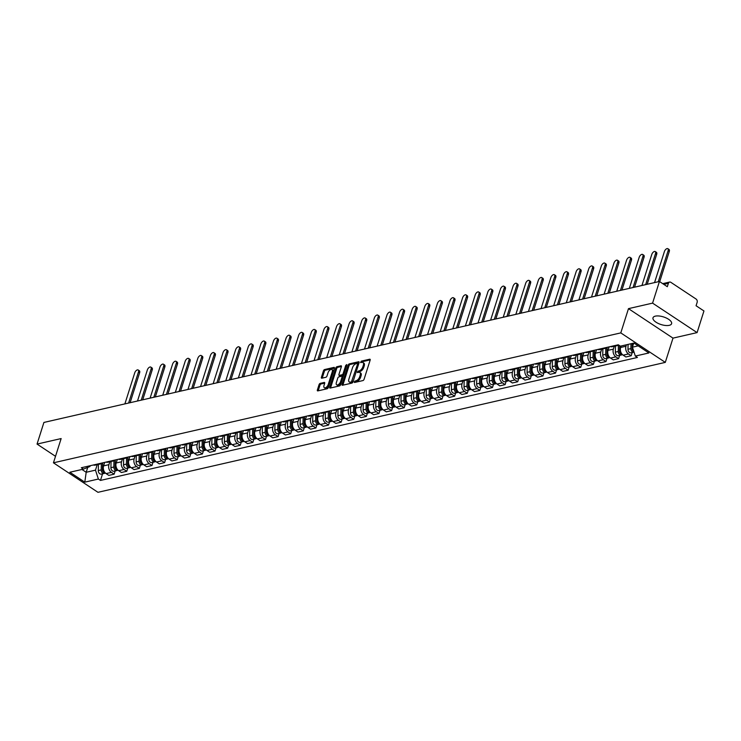 <?xml version="1.0" encoding="UTF-8"?>
<svg xmlns="http://www.w3.org/2000/svg" width="741" height="741" viewBox="0 0 741 741"><rect width="100%" height="100%" fill="white"/><g stroke="black" fill="none" stroke-linecap="round" stroke-linejoin="round"><path stroke-width="1.11" d="M354.179 381.874L354.504 382.495L362.933 380.568A1.232 0.639 -56.5 0 0 364.063 379.318L370.157 360.098A1.232 0.639 -56.5 0 0 370.046 359.255A1.232 0.639 -56.5 0 0 369.703 359.218L361.275 361.145L360.561 362.608L361.886 362.386A3.927 2.047 -56.5 0 1 362.979 362.534A3.927 2.047 -56.5 0 1 363.349 365.22L362.84 366.823A3.927 2.047 -56.5 0 1 359.218 370.824L357.329 371.945L357.412 372.538L358.737 372.315A3.927 2.047 -56.5 0 1 359.83 372.464A3.927 2.047 -56.5 0 1 360.2 375.15L359.691 376.752A3.927 2.047 -56.5 0 1 356.069 380.754L354.179 381.874M669.243 325.336A9.763 4.001 -162.4 0 0 671.596 323.687A9.763 4.001 -162.4 0 0 666.233 317.982A9.763 4.001 -162.4 0 0 655.35 316.138A9.763 4.001 -162.4 0 0 652.997 317.787A9.763 4.001 -162.4 0 0 658.36 323.493A9.763 4.001 -162.4 0 0 669.243 325.336M320.205 383.375A1.232 0.639 -56.5 0 0 319.075 384.616L317.361 390.016A1.232 0.639 -56.5 0 0 317.481 390.85A1.232 0.639 -56.5 0 0 317.824 390.896L327.179 388.756A1.232 0.639 -56.5 0 0 328.319 387.506L334.413 368.286A1.232 0.639 -56.5 0 0 334.293 367.443A1.232 0.639 -56.5 0 0 333.959 367.397L324.595 369.546A1.232 0.639 -56.5 0 0 323.465 370.796L321.399 377.308A1.232 0.639 -56.5 0 0 321.511 378.151A1.232 0.639 -56.5 0 0 321.853 378.197L325.855 377.271A1.232 0.639 -56.5 0 0 326.994 376.03L328.013 372.797A3.288 1.714 -56.5 0 1 331.949 369.574A3.288 1.714 -56.5 0 1 332.255 371.825L328.244 384.477A3.288 1.714 -56.5 0 1 324.308 387.7A3.288 1.714 -56.5 0 1 324.002 385.45L324.669 383.338A1.232 0.639 -56.5 0 0 324.558 382.495A1.232 0.639 -56.5 0 0 324.215 382.449L320.205 383.375L321.094 383.958A1.232 0.639 -56.5 0 0 319.964 385.209L318.26 390.6A1.232 0.639 -56.5 0 0 318.204 390.813M628.479 308.645L672.995 338.128L697.086 332.607L652.571 303.125L628.479 308.645L620.791 332.894L53.445 462.819L61.142 438.57L37.05 444.081L43.914 422.444L659.434 281.478L667.317 286.702L668.391 283.331L663.806 284.377M652.571 303.125L659.434 281.478M342.046 384.357A1.232 0.639 -56.5 0 0 342.157 385.2A1.232 0.639 -56.5 0 0 342.499 385.246L351.864 383.106A1.232 0.639 -56.5 0 0 352.994 381.856L359.089 362.636A1.232 0.639 -56.5 0 0 358.977 361.793A1.232 0.639 -56.5 0 0 358.635 361.747L349.27 363.896A1.232 0.639 -56.5 0 0 348.14 365.146L342.046 384.357L342.935 384.95A1.232 0.639 -56.5 0 0 342.879 385.163M339.526 385.931L330.162 388.071A1.232 0.639 -56.5 0 1 329.819 388.025A1.232 0.639 -56.5 0 1 329.708 387.182L335.803 367.971A1.232 0.639 -56.5 0 1 336.933 366.721L340.943 365.804A1.232 0.639 -56.5 0 1 341.277 365.841A1.232 0.639 -56.5 0 1 341.397 366.684L338.924 374.483A1.232 0.639 -56.5 0 0 339.035 375.326A1.232 0.639 -56.5 0 0 339.378 375.363L342.036 374.761A1.232 0.639 -56.5 0 0 343.166 373.51L345.741 365.396L346.769 364.553L346.853 365.137L340.656 384.681A1.232 0.639 -56.5 0 1 339.526 385.931M697.086 332.607L703.95 310.961L696.068 305.746L697.142 302.374A2.501 1.871 77.1 0 0 696.049 299.021L670.855 282.33A2.501 1.871 77.1 0 0 669.605 282.071A2.501 1.871 77.1 0 0 668.391 283.331M672.995 338.128L665.298 362.386L97.96 492.311L53.445 462.819M37.05 444.081L55.51 456.317M618.679 345.047A5.752 4.307 -102.9 0 1 617.661 345.482A5.752 4.307 -102.9 0 1 615.752 345.362M621.115 345.991L620.652 347.464A5.752 4.307 77.1 0 0 623.162 355.18L628.498 353.957A5.752 4.307 -102.9 0 1 625.988 346.242L626.451 344.778M628.498 353.957L631.212 355.754L632.23 352.531M610.417 346.584A5.752 4.307 77.1 0 0 612.316 346.705L617.661 345.482M623.162 355.18L625.876 356.977L631.212 355.754M606.703 347.427A5.752 4.307 -102.9 0 1 605.045 348.372A5.752 4.307 -102.9 0 1 603.146 348.242M619.624 355.421L618.596 358.644L615.882 356.847A5.752 4.307 -102.9 0 1 613.372 349.131L614.289 346.251M597.811 349.465A5.752 4.307 77.1 0 0 599.71 349.595L605.045 348.372M609.139 346.871L608.037 350.345A5.752 4.307 77.1 0 0 610.547 358.07L613.261 359.867L618.596 358.644M594.097 350.317A5.752 4.307 -102.9 0 1 592.43 351.253A5.752 4.307 -102.9 0 1 590.531 351.132M607.009 358.301L605.99 361.534L603.276 359.728A5.752 4.307 -102.9 0 1 600.766 352.012L601.673 349.141M585.195 352.355A5.752 4.307 77.1 0 0 587.094 352.475L592.43 351.253M596.533 349.761L595.431 353.235A5.752 4.307 77.1 0 0 597.931 360.95L600.655 362.747L605.99 361.534M581.481 353.207A5.752 4.307 -102.9 0 1 579.823 354.142A5.752 4.307 -102.9 0 1 577.924 354.022M594.402 361.191L593.374 364.415L590.66 362.618A5.752 4.307 -102.9 0 1 588.15 354.902L589.067 352.031M572.58 355.245A5.752 4.307 77.1 0 0 574.488 355.365L579.823 354.142M583.917 352.651L582.815 356.125A5.752 4.307 77.1 0 0 585.325 363.84L588.039 365.637L593.374 364.415M568.875 356.097A5.752 4.307 -102.9 0 1 567.208 357.032A5.752 4.307 -102.9 0 1 565.309 356.912M581.787 364.081L580.768 367.304L578.045 365.508A5.752 4.307 -102.9 0 1 575.544 357.792L576.452 354.92M559.974 358.135A5.752 4.307 77.1 0 0 561.873 358.255L567.208 357.032M571.311 355.541L570.209 359.015A5.752 4.307 77.1 0 0 572.71 366.73L575.433 368.527L580.768 367.304M556.259 358.987A5.752 4.307 -102.9 0 1 554.601 359.922A5.752 4.307 -102.9 0 1 552.693 359.802M569.171 366.971L568.152 370.194L565.439 368.397A5.752 4.307 -102.9 0 1 562.928 360.682L563.845 357.801M547.358 361.024A5.752 4.307 77.1 0 0 549.266 361.145L554.601 359.922M558.695 358.422L557.593 361.904A5.752 4.307 77.1 0 0 560.103 369.62L562.817 371.417L568.152 370.194M543.653 361.867A5.752 4.307 -102.9 0 1 541.986 362.812A5.752 4.307 -102.9 0 1 540.087 362.682M556.565 369.861L555.546 373.084L552.823 371.287A5.752 4.307 -102.9 0 1 550.322 363.572L551.23 360.691M534.752 363.905A5.752 4.307 77.1 0 0 536.651 364.035L541.986 362.812M546.089 361.312L544.987 364.785A5.752 4.307 77.1 0 0 547.488 372.51L550.211 374.307L555.546 373.084M531.038 364.757A5.752 4.307 -102.9 0 1 529.38 365.693A5.752 4.307 -102.9 0 1 527.472 365.572M543.95 372.742L542.931 375.974L540.217 374.168A5.752 4.307 -102.9 0 1 537.707 366.452L538.624 363.581M522.136 366.795A5.752 4.307 77.1 0 0 524.044 366.915L529.38 365.693M533.474 364.202L532.371 367.675A5.752 4.307 77.1 0 0 534.882 375.391L537.596 377.188L542.931 375.974M518.422 367.647A5.752 4.307 -102.9 0 1 516.764 368.583A5.752 4.307 -102.9 0 1 514.865 368.462M531.343 375.631L530.315 378.855L527.601 377.058A5.752 4.307 -102.9 0 1 525.1 369.342L526.008 366.471M509.53 369.685A5.752 4.307 77.1 0 0 511.429 369.805L516.764 368.583M520.867 367.091L519.765 370.565A5.752 4.307 77.1 0 0 522.266 378.28L524.98 380.077L530.315 378.855M505.816 370.537A5.752 4.307 -102.9 0 1 504.158 371.473A5.752 4.307 -102.9 0 1 502.25 371.352M518.728 378.521L517.709 381.745L514.995 379.948A5.752 4.307 -102.9 0 1 512.485 372.232L513.402 369.361M496.915 372.575A5.752 4.307 77.1 0 0 498.823 372.695L504.158 371.473M508.252 369.981L507.15 373.455A5.752 4.307 77.1 0 0 509.66 381.17L512.374 382.967L517.709 381.745M493.2 373.427A5.752 4.307 -102.9 0 1 491.542 374.362A5.752 4.307 -102.9 0 1 489.644 374.242M506.122 381.411L505.093 384.635L502.379 382.838A5.752 4.307 -102.9 0 1 499.879 375.122L500.786 372.241M484.308 375.465A5.752 4.307 77.1 0 0 486.207 375.585L491.542 374.362M495.646 372.862L494.534 376.345A5.752 4.307 77.1 0 0 497.044 384.06L499.758 385.857L505.093 384.635M480.594 376.308A5.752 4.307 -102.9 0 1 478.936 377.252A5.752 4.307 -102.9 0 1 477.028 377.132M493.506 384.301L492.487 387.524L489.773 385.728A5.752 4.307 -102.9 0 1 487.263 378.012L488.171 375.131M471.693 378.345A5.752 4.307 77.1 0 0 473.601 378.475L478.936 377.252M483.03 375.752L481.928 379.235A5.752 4.307 77.1 0 0 484.438 386.95L487.152 388.747L492.487 387.524M467.979 379.197A5.752 4.307 -102.9 0 1 466.321 380.133A5.752 4.307 -102.9 0 1 464.422 380.013M480.9 387.182L479.872 390.414L477.158 388.608A5.752 4.307 -102.9 0 1 474.648 380.893L475.565 378.021M459.087 381.235A5.752 4.307 77.1 0 0 460.985 381.356L466.321 380.133M470.415 378.642L469.312 382.115A5.752 4.307 77.1 0 0 471.822 389.831L474.536 391.637L479.872 390.414M455.372 382.087A5.752 4.307 -102.9 0 1 453.714 383.023A5.752 4.307 -102.9 0 1 451.806 382.902M468.284 390.072L467.265 393.295L464.551 391.498A5.752 4.307 -102.9 0 1 462.041 383.782L462.949 380.911M446.471 384.125A5.752 4.307 77.1 0 0 448.379 384.246L453.714 383.023M457.808 381.532L456.706 385.005A5.752 4.307 77.1 0 0 459.216 392.721L461.93 394.518L467.265 393.295M442.757 384.977A5.752 4.307 -102.9 0 1 441.099 385.913A5.752 4.307 -102.9 0 1 439.2 385.792M455.678 392.962L454.65 396.185L451.936 394.388A5.752 4.307 -102.9 0 1 449.426 386.672L450.343 383.801M433.865 387.015A5.752 4.307 77.1 0 0 435.764 387.135L441.099 385.913M445.193 384.422L444.091 387.895A5.752 4.307 77.1 0 0 446.601 395.611L449.315 397.408L454.65 396.185M430.15 387.867A5.752 4.307 -102.9 0 1 428.493 388.803A5.752 4.307 -102.9 0 1 426.584 388.682M443.062 395.851L442.044 399.075L439.33 397.278A5.752 4.307 -102.9 0 1 436.82 389.562L437.727 386.682M421.249 389.905A5.752 4.307 77.1 0 0 423.157 390.025L428.493 388.803M432.587 387.302L431.484 390.785A5.752 4.307 77.1 0 0 433.994 398.501L436.708 400.297L442.044 399.075M417.535 390.748A5.752 4.307 -102.9 0 1 415.877 391.693A5.752 4.307 -102.9 0 1 413.978 391.572M430.456 398.741L429.428 401.965L426.714 400.168A5.752 4.307 -102.9 0 1 424.204 392.452L425.121 389.571M408.643 392.786A5.752 4.307 77.1 0 0 410.542 392.915L415.877 391.693M419.971 390.192L418.869 393.675A5.752 4.307 77.1 0 0 421.379 401.39L424.093 403.187L429.428 401.965M404.929 393.638A5.752 4.307 -102.9 0 1 403.261 394.573A5.752 4.307 -102.9 0 1 401.363 394.453M417.841 401.622L416.822 404.855L414.108 403.048A5.752 4.307 -102.9 0 1 411.598 395.333L412.505 392.461M396.027 395.675A5.752 4.307 77.1 0 0 397.926 395.796L403.261 394.573M407.365 393.082L406.263 396.555A5.752 4.307 77.1 0 0 408.773 404.271L411.487 406.077L416.822 404.855M392.313 396.528A5.752 4.307 -102.9 0 1 390.655 397.463A5.752 4.307 -102.9 0 1 388.756 397.343M405.234 404.512L404.206 407.735L401.492 405.938A5.752 4.307 -102.9 0 1 398.982 398.223L399.899 395.351M383.421 398.565A5.752 4.307 77.1 0 0 385.32 398.686L390.655 397.463M394.749 395.972L393.647 399.445A5.752 4.307 77.1 0 0 396.157 407.161L398.871 408.958L404.206 407.735M379.707 399.418A5.752 4.307 -102.9 0 1 378.04 400.353A5.752 4.307 -102.9 0 1 376.141 400.233M392.619 407.402L391.6 410.625L388.886 408.828A5.752 4.307 -102.9 0 1 386.376 401.113L387.284 398.241M370.806 401.455A5.752 4.307 77.1 0 0 372.704 401.576L378.04 400.353M382.143 398.862L381.041 402.335A5.752 4.307 77.1 0 0 383.542 410.051L386.265 411.848L391.6 410.625M367.091 402.307A5.752 4.307 -102.9 0 1 365.433 403.243A5.752 4.307 -102.9 0 1 363.535 403.123M380.013 410.292L378.984 413.515L376.271 411.718A5.752 4.307 -102.9 0 1 373.76 404.002L374.677 401.122M358.19 404.345A5.752 4.307 77.1 0 0 360.098 404.466L365.433 403.243M369.527 401.742L368.425 405.225A5.752 4.307 77.1 0 0 370.935 412.941L373.649 414.738L378.984 413.515M354.485 405.188A5.752 4.307 -102.9 0 1 352.818 406.133A5.752 4.307 -102.9 0 1 350.919 406.012M367.397 413.182L366.378 416.405L363.655 414.608A5.752 4.307 -102.9 0 1 361.154 406.892L362.062 404.012M345.584 407.226A5.752 4.307 77.1 0 0 347.483 407.355L352.818 406.133M356.921 404.632L355.819 408.115A5.752 4.307 77.1 0 0 358.32 415.831L361.043 417.628L366.378 416.405M341.87 408.078A5.752 4.307 -102.9 0 1 340.212 409.013A5.752 4.307 -102.9 0 1 338.304 408.893M354.782 416.062L353.763 419.295L351.049 417.489A5.752 4.307 -102.9 0 1 348.539 409.773L349.456 406.902M332.968 410.116A5.752 4.307 77.1 0 0 334.876 410.236L340.212 409.013M344.306 407.522L343.203 410.996A5.752 4.307 77.1 0 0 345.714 418.711L348.427 420.517L353.763 419.295M329.263 410.968A5.752 4.307 -102.9 0 1 327.596 411.903A5.752 4.307 -102.9 0 1 325.697 411.783M342.175 418.952L341.156 422.175L338.433 420.379A5.752 4.307 -102.9 0 1 335.932 412.663L336.84 409.792M320.362 413.006A5.752 4.307 77.1 0 0 322.261 413.126L327.596 411.903M331.699 410.412L330.597 413.886A5.752 4.307 77.1 0 0 333.098 421.601L335.812 423.398L341.156 422.175M316.648 413.858A5.752 4.307 -102.9 0 1 314.99 414.793A5.752 4.307 -102.9 0 1 313.082 414.673M329.56 421.842L328.541 425.065L325.827 423.268A5.752 4.307 -102.9 0 1 323.317 415.553L324.234 412.681M307.747 415.896A5.752 4.307 77.1 0 0 309.655 416.016L314.99 414.793M319.084 413.302L317.982 416.775A5.752 4.307 77.1 0 0 320.492 424.491L323.206 426.288L328.541 425.065M304.032 416.748A5.752 4.307 -102.9 0 1 302.374 417.683A5.752 4.307 -102.9 0 1 300.476 417.563M316.953 424.732L315.925 427.955L313.211 426.158A5.752 4.307 -102.9 0 1 310.711 418.443L311.618 415.562M295.14 418.785A5.752 4.307 77.1 0 0 297.039 418.906L302.374 417.683M306.478 416.183L305.375 419.665A5.752 4.307 77.1 0 0 307.876 427.381L310.59 429.178L315.925 427.955M291.426 419.628A5.752 4.307 -102.9 0 1 289.768 420.573A5.752 4.307 -102.9 0 1 287.86 420.453M304.338 427.622L303.319 430.845L300.605 429.048A5.752 4.307 -102.9 0 1 298.095 421.333L299.012 418.452M282.525 421.666A5.752 4.307 77.1 0 0 284.433 421.796L289.768 420.573M293.862 419.073L292.76 422.555A5.752 4.307 77.1 0 0 295.27 430.271L297.984 432.068L303.319 430.845M278.811 422.518A5.752 4.307 -102.9 0 1 277.153 423.454A5.752 4.307 -102.9 0 1 275.254 423.333M291.732 430.512L290.704 433.735L287.99 431.929A5.752 4.307 -102.9 0 1 285.489 424.213L286.397 421.342M269.919 424.556A5.752 4.307 77.1 0 0 271.817 424.676L277.153 423.454M281.256 421.962L280.144 425.436A5.752 4.307 77.1 0 0 282.654 433.152L285.368 434.958L290.704 433.735M266.204 425.408A5.752 4.307 -102.9 0 1 264.546 426.344A5.752 4.307 -102.9 0 1 262.638 426.223M279.116 433.392L278.097 436.616L275.383 434.819A5.752 4.307 -102.9 0 1 272.873 427.103L273.781 424.232M257.303 427.446A5.752 4.307 77.1 0 0 259.211 427.566L264.546 426.344M268.64 424.852L267.538 428.326A5.752 4.307 77.1 0 0 270.048 436.041L272.762 437.838L278.097 436.616M253.589 428.298A5.752 4.307 -102.9 0 1 251.931 429.234A5.752 4.307 -102.9 0 1 250.032 429.113M266.51 436.282L265.482 439.506L262.768 437.709A5.752 4.307 -102.9 0 1 260.258 429.993L261.175 427.122M244.697 430.336A5.752 4.307 77.1 0 0 246.596 430.456L251.931 429.234M256.025 427.742L254.923 431.216A5.752 4.307 77.1 0 0 257.433 438.931L260.147 440.728L265.482 439.506M240.982 431.188A5.752 4.307 -102.9 0 1 239.324 432.123A5.752 4.307 -102.9 0 1 237.416 432.003M253.894 439.172L252.876 442.396L250.162 440.599A5.752 4.307 -102.9 0 1 247.651 432.883L248.559 430.002M232.081 433.226A5.752 4.307 77.1 0 0 233.989 433.346L239.324 432.123M243.419 430.623L242.316 434.106A5.752 4.307 77.1 0 0 244.826 441.821L247.54 443.618L252.876 442.396M228.367 434.069A5.752 4.307 -102.9 0 1 226.709 435.013A5.752 4.307 -102.9 0 1 224.81 434.893M241.288 442.062L240.26 445.285L237.546 443.489A5.752 4.307 -102.9 0 1 235.036 435.773L235.953 432.892M219.475 436.106A5.752 4.307 77.1 0 0 221.374 436.236L226.709 435.013M230.803 433.513L229.701 436.995A5.752 4.307 77.1 0 0 232.211 444.711L234.925 446.508L240.26 445.285M215.761 436.958A5.752 4.307 -102.9 0 1 214.103 437.894A5.752 4.307 -102.9 0 1 212.195 437.774M228.673 444.952L227.654 448.175L224.94 446.369A5.752 4.307 -102.9 0 1 222.43 438.653L223.337 435.782M206.859 438.996A5.752 4.307 77.1 0 0 208.767 439.117L214.103 437.894M218.197 436.403L217.094 439.876A5.752 4.307 77.1 0 0 219.605 447.592L222.319 449.398L227.654 448.175M203.145 439.848A5.752 4.307 -102.9 0 1 201.487 440.784A5.752 4.307 -102.9 0 1 199.588 440.663M216.066 447.833L215.038 451.056L212.324 449.259A5.752 4.307 -102.9 0 1 209.814 441.543L210.731 438.672M194.253 441.886A5.752 4.307 77.1 0 0 196.152 442.007L201.487 440.784M205.581 439.293L204.479 442.766A5.752 4.307 77.1 0 0 206.989 450.482L209.703 452.279L215.038 451.056M190.539 442.738A5.752 4.307 -102.9 0 1 188.872 443.674A5.752 4.307 -102.9 0 1 186.973 443.553M203.451 450.723L202.432 453.946L199.718 452.149A5.752 4.307 -102.9 0 1 197.208 444.433L198.116 441.562M181.638 444.776A5.752 4.307 77.1 0 0 183.536 444.896L188.872 443.674M192.975 442.182L191.873 445.656A5.752 4.307 77.1 0 0 194.383 453.372L197.097 455.169L202.432 453.946M177.923 445.628A5.752 4.307 -102.9 0 1 176.265 446.564A5.752 4.307 -102.9 0 1 174.367 446.443M190.845 453.612L189.816 456.836L187.102 455.039A5.752 4.307 -102.9 0 1 184.592 447.323L185.509 444.443M169.031 447.666A5.752 4.307 77.1 0 0 170.93 447.786L176.265 446.564M180.359 445.063L179.257 448.546A5.752 4.307 77.1 0 0 181.767 456.261L184.481 458.058L189.816 456.836M165.317 448.518A5.752 4.307 -102.9 0 1 163.65 449.454A5.752 4.307 -102.9 0 1 161.751 449.333M178.229 456.502L177.21 459.726L174.487 457.929A5.752 4.307 -102.9 0 1 171.986 450.213L172.894 447.332M156.416 450.547A5.752 4.307 77.1 0 0 158.315 450.676L163.65 449.454M167.753 447.953L166.651 451.436A5.752 4.307 77.1 0 0 169.152 459.151L171.875 460.948L177.21 459.726M152.702 451.399A5.752 4.307 -102.9 0 1 151.044 452.343A5.752 4.307 -102.9 0 1 149.136 452.214M165.623 459.392L164.595 462.616L161.881 460.809A5.752 4.307 -102.9 0 1 159.371 453.094L160.288 450.222M143.8 453.436A5.752 4.307 77.1 0 0 145.708 453.557L151.044 452.343M155.138 450.843L154.035 454.316A5.752 4.307 77.1 0 0 156.546 462.032L159.259 463.838L164.595 462.616M140.095 454.289A5.752 4.307 -102.9 0 1 138.428 455.224A5.752 4.307 -102.9 0 1 136.529 455.104M153.007 462.273L151.988 465.496L149.265 463.699A5.752 4.307 -102.9 0 1 146.764 455.984L147.672 453.112M131.194 456.326A5.752 4.307 77.1 0 0 133.093 456.447L138.428 455.224M142.531 453.733L141.429 457.206A5.752 4.307 77.1 0 0 143.93 464.922L146.653 466.719L151.988 465.496M127.48 457.178A5.752 4.307 -102.9 0 1 125.822 458.114A5.752 4.307 -102.9 0 1 123.914 457.994M140.392 465.163L139.373 468.386L136.659 466.589A5.752 4.307 -102.9 0 1 134.149 458.874L135.066 456.002M118.579 459.216A5.752 4.307 77.1 0 0 120.487 459.337L125.822 458.114M129.916 456.623L128.814 460.096A5.752 4.307 77.1 0 0 131.324 467.812L134.038 469.609L139.373 468.386M114.874 460.068A5.752 4.307 -102.9 0 1 113.206 461.004A5.752 4.307 -102.9 0 1 111.307 460.883M127.785 468.053L126.767 471.276L124.043 469.479A5.752 4.307 -102.9 0 1 121.543 461.763L122.45 458.883M105.972 462.106A5.752 4.307 77.1 0 0 107.871 462.227L113.206 461.004M117.31 459.503L116.207 462.986A5.752 4.307 77.1 0 0 118.708 470.702L121.422 472.499L126.767 471.276M102.258 462.958A5.752 4.307 -102.9 0 1 100.6 463.894A5.752 4.307 -102.9 0 1 98.692 463.773M115.17 470.943L114.151 474.166L111.437 472.369A5.752 4.307 -102.9 0 1 108.927 464.653L109.844 461.773M93.357 464.996A5.752 4.307 77.1 0 0 95.265 465.116L100.6 463.894M104.694 462.393L103.592 465.876A5.752 4.307 77.1 0 0 106.102 473.592L108.816 475.389L114.151 474.166M633.731 343.111L632.434 347.186L638.186 345.862M81.955 469.47L86.188 472.276L95.487 470.146L98.377 479.038L84.798 482.15L69.839 472.239L83.418 469.136L81.334 467.747L618.272 344.778L620.365 346.167L633.944 343.055L648.903 352.966L635.324 356.069L632.434 347.186M98.377 479.038L100.47 480.427L637.417 357.458L635.324 356.069M620.791 332.894L665.298 362.386M87.744 467.395L86.188 472.276L84.798 482.15M90.217 465.709L89.967 466.497L83.418 469.136M95.487 470.146L97.228 464.663M102.564 473.832L100.47 480.427M355.115 382.356L356.958 381.346A3.927 2.047 -56.5 0 0 360.58 377.345L359.691 376.752M359.83 372.464L360.719 373.047A3.927 2.047 -56.5 0 1 361.089 375.743L360.58 377.345M362.979 362.534L363.868 363.118A3.927 2.047 -56.5 0 1 364.239 365.813L363.729 367.416A3.927 2.047 -56.5 0 1 360.107 371.417L358.264 372.427M370.213 359.894L362.164 361.738L361.413 362.497M359.144 362.423L350.16 364.479A1.232 0.639 -56.5 0 0 349.03 365.73L342.935 384.95M351.466 381.81L357.607 364.063L357.523 363.47L356.134 363.711A3.927 2.047 -56.5 0 0 352.512 367.703L348.854 379.235A3.927 2.047 -56.5 0 0 349.224 381.93A3.927 2.047 -56.5 0 0 350.308 382.069L352.355 382.393L352.994 381.847M349.224 381.93L350.113 382.523A3.927 2.047 -56.5 0 0 351.206 382.662L350.308 382.069M352.355 382.393L351.206 382.662M341.444 366.48L337.822 367.304A1.232 0.639 -56.5 0 0 336.692 368.555L330.597 387.775A1.232 0.639 -56.5 0 0 330.542 387.988M339.758 375.613A1.232 0.639 -56.5 0 0 339.924 375.909A1.232 0.639 -56.5 0 0 340.267 375.956L342.926 375.344A1.232 0.639 -56.5 0 0 343.889 374.483M336.358 382.569A3.288 1.714 -56.5 0 0 336.664 384.82A3.288 1.714 -56.5 0 0 340.601 381.596L342.018 377.141A1.232 0.639 -56.5 0 0 341.897 376.298A1.232 0.639 -56.5 0 0 341.564 376.252L338.906 376.863A1.232 0.639 -56.5 0 0 337.766 378.114L336.358 382.569M336.664 384.82L337.553 385.413A3.288 1.714 -56.5 0 0 341.249 382.819M342.972 377.364A1.232 0.639 -56.5 0 0 342.787 376.882L341.897 376.298M324.725 383.134L321.094 383.958M324.308 387.7L325.197 388.293A3.288 1.714 -56.5 0 0 328.893 385.7M333.293 371.806A3.288 1.714 -56.5 0 0 332.839 370.157L331.949 369.574M334.46 368.082L325.484 370.139A1.232 0.639 -56.5 0 0 324.354 371.38L322.289 377.901A1.232 0.639 -56.5 0 0 322.233 378.105M632.24 343.444L632.11 348.854A1.501 1.121 77.1 0 0 632.731 350.298M630.989 343.731L630.878 348.603A3.131 2.343 77.1 0 0 633.953 352.132A3.131 2.343 77.1 0 0 634.037 352.114M628.072 344.398L627.96 349.27A3.131 2.343 77.1 0 0 631.045 352.799L633.953 352.132M658.277 281.747L668.132 250.662A2.881 1.501 -56.5 0 0 667.863 248.689A2.881 1.501 -56.5 0 0 664.418 251.514L654.553 282.599M632.36 343.416L632.249 348.289A3.131 2.343 77.1 0 0 633.851 351.54M667.863 248.689L669.021 249.458A2.881 1.501 123.5 0 1 669.29 251.431L659.703 281.654M619.643 345.686L619.504 351.743A1.501 1.121 77.1 0 0 620.115 353.188M618.402 345.204L618.263 351.493A3.131 2.343 77.1 0 0 621.347 355.022A3.131 2.343 77.1 0 0 622.005 354.726M615.493 345.973L615.354 352.16A3.131 2.343 77.1 0 0 618.439 355.689L621.347 355.022M645.661 284.637L655.526 253.552A2.881 1.501 -56.5 0 0 655.257 251.579A2.881 1.501 -56.5 0 0 651.802 254.404L641.947 285.489M619.763 345.769L619.633 351.178A3.131 2.343 77.1 0 0 622.588 354.735M655.257 251.579L656.415 252.348A2.881 1.501 123.5 0 1 656.683 254.32L647.171 284.285M607.055 347.353L606.888 354.633A1.501 1.121 77.1 0 0 607.5 356.078M605.795 348.094L605.647 354.383A3.131 2.343 77.1 0 0 608.732 357.912A3.131 2.343 77.1 0 0 609.389 357.616M602.878 348.863L602.739 355.05A3.131 2.343 77.1 0 0 605.823 358.579L608.732 357.912M633.055 287.527L642.91 256.442A2.881 1.501 -56.5 0 0 642.642 254.469A2.881 1.501 -56.5 0 0 639.196 257.294L629.331 288.379M607.175 347.325L607.027 354.068A3.131 2.343 77.1 0 0 609.973 357.625M642.642 254.469L643.799 255.237A2.881 1.501 123.5 0 1 644.068 257.21L634.565 287.175M594.449 350.234L594.282 357.514A1.501 1.121 77.1 0 0 594.893 358.968M593.18 350.984L593.041 357.264A3.131 2.343 77.1 0 0 596.125 360.802A3.131 2.343 77.1 0 0 596.783 360.496M590.271 351.753L590.132 357.931A3.131 2.343 77.1 0 0 593.217 361.469L596.125 360.802M620.439 290.407L630.304 259.331A2.881 1.501 -56.5 0 0 630.035 257.359A2.881 1.501 -56.5 0 0 626.58 260.184L616.725 291.259M594.569 350.206L594.412 356.949A3.131 2.343 77.1 0 0 597.357 360.506M630.035 257.359L631.184 258.118A2.881 1.501 123.5 0 1 631.462 260.091L621.949 290.064M581.833 353.124L581.666 360.404A1.501 1.121 77.1 0 0 582.278 361.849M580.573 353.874L580.425 360.154A3.131 2.343 77.1 0 0 583.51 363.683A3.131 2.343 77.1 0 0 584.167 363.386M577.656 354.643L577.517 360.821A3.131 2.343 77.1 0 0 580.601 364.35L583.51 363.683M607.833 293.297L617.688 262.221A2.881 1.501 -56.5 0 0 617.42 260.248A2.881 1.501 -56.5 0 0 613.974 263.064L604.11 294.149M581.954 353.096L581.805 359.839A3.131 2.343 77.1 0 0 584.751 363.396M617.42 260.248L618.578 261.008A2.881 1.501 123.5 0 1 618.846 262.981L609.343 292.954M569.227 356.013L569.06 363.294A1.501 1.121 77.1 0 0 569.672 364.739M567.958 356.764L567.819 363.044A3.131 2.343 77.1 0 0 570.903 366.573A3.131 2.343 77.1 0 0 571.561 366.276M565.05 357.523L564.911 363.711A3.131 2.343 77.1 0 0 567.995 367.24L570.903 366.573M595.218 296.187L605.082 265.102A2.881 1.501 -56.5 0 0 604.804 263.129A2.881 1.501 -56.5 0 0 601.359 265.954L591.503 297.039M569.347 355.986L569.19 362.729A3.131 2.343 77.1 0 0 572.135 366.286M604.804 263.129L605.962 263.898A2.881 1.501 123.5 0 1 606.24 265.871L596.727 295.844M556.611 358.903L556.445 366.184A1.501 1.121 77.1 0 0 557.056 367.629M555.352 359.644L555.204 365.934A3.131 2.343 77.1 0 0 558.288 369.463A3.131 2.343 77.1 0 0 558.946 369.166M552.434 360.413L552.295 366.6A3.131 2.343 77.1 0 0 555.38 370.13L558.288 369.463M582.611 299.077L592.467 267.992A2.881 1.501 -56.5 0 0 592.198 266.019A2.881 1.501 -56.5 0 0 588.752 268.844L578.888 299.929M556.732 358.876L556.584 365.619A3.131 2.343 77.1 0 0 559.529 369.175M592.198 266.019L593.356 266.788A2.881 1.501 123.5 0 1 593.624 268.761L584.121 298.725M544.005 361.793L543.838 369.074A1.501 1.121 77.1 0 0 544.45 370.519M542.736 362.534L542.597 368.823A3.131 2.343 77.1 0 0 545.682 372.353A3.131 2.343 77.1 0 0 546.33 372.056M539.828 363.303L539.689 369.49A3.131 2.343 77.1 0 0 542.773 373.019L545.682 372.353M569.996 301.967L579.86 270.882A2.881 1.501 -56.5 0 0 579.582 268.909A2.881 1.501 -56.5 0 0 576.137 271.734L566.281 302.819M544.126 361.765L543.968 368.509A3.131 2.343 77.1 0 0 546.914 372.065M579.582 268.909L580.74 269.678A2.881 1.501 123.5 0 1 581.018 271.651L571.506 301.615M531.39 364.674L531.223 371.963A1.501 1.121 77.1 0 0 531.834 373.408M530.13 365.424L529.982 371.704A3.131 2.343 77.1 0 0 533.066 375.242A3.131 2.343 77.1 0 0 533.724 374.937M527.212 366.193L527.073 372.371A3.131 2.343 77.1 0 0 530.158 375.909L533.066 375.242M557.389 304.847L567.245 273.772A2.881 1.501 -56.5 0 0 566.976 271.799A2.881 1.501 -56.5 0 0 563.53 274.624L553.666 305.7M531.51 364.646L531.362 371.398A3.131 2.343 77.1 0 0 534.307 374.946M566.976 271.799L568.134 272.558A2.881 1.501 123.5 0 1 568.403 274.541L558.899 304.505M518.783 367.564L518.617 374.844A1.501 1.121 77.1 0 0 519.228 376.289M517.514 368.314L517.375 374.594A3.131 2.343 77.1 0 0 520.46 378.123A3.131 2.343 77.1 0 0 521.108 377.827M514.606 369.083L514.467 375.261A3.131 2.343 77.1 0 0 517.551 378.79L520.46 378.123M544.774 307.737L554.639 276.662A2.881 1.501 -56.5 0 0 554.361 274.689A2.881 1.501 -56.5 0 0 550.915 277.505L541.06 308.589M518.904 367.536L518.746 374.279A3.131 2.343 77.1 0 0 521.692 377.836M554.361 274.689L555.518 275.448A2.881 1.501 123.5 0 1 555.787 277.421L546.284 307.395M506.168 370.454L506.001 377.734A1.501 1.121 77.1 0 0 506.612 379.179M504.908 371.204L504.76 377.484A3.131 2.343 77.1 0 0 507.844 381.013A3.131 2.343 77.1 0 0 508.502 380.717M501.99 371.963L501.852 378.151A3.131 2.343 77.1 0 0 504.936 381.68L507.844 381.013M532.168 310.627L542.023 279.542A2.881 1.501 -56.5 0 0 541.754 277.569A2.881 1.501 -56.5 0 0 538.309 280.394L528.444 311.479M506.288 370.426L506.14 377.169A3.131 2.343 77.1 0 0 509.086 380.726M541.754 277.569L542.912 278.338A2.881 1.501 123.5 0 1 543.181 280.311L533.677 310.284M493.562 373.344L493.395 380.624A1.501 1.121 77.1 0 0 494.006 382.069M492.293 374.085L492.154 380.374A3.131 2.343 77.1 0 0 495.238 383.903A3.131 2.343 77.1 0 0 495.886 383.606M489.384 374.853L489.245 381.041A3.131 2.343 77.1 0 0 492.32 384.57L495.238 383.903M519.552 313.517L529.407 282.432A2.881 1.501 -56.5 0 0 529.139 280.459A2.881 1.501 -56.5 0 0 525.693 283.284L515.838 314.369M493.682 373.316L493.525 380.059A3.131 2.343 77.1 0 0 496.47 383.616M529.139 280.459L530.297 281.228A2.881 1.501 123.5 0 1 530.565 283.201L521.062 313.165M480.946 376.233L480.779 383.514A1.501 1.121 77.1 0 0 481.391 384.959M479.686 376.974L479.538 383.264A3.131 2.343 77.1 0 0 482.623 386.793A3.131 2.343 77.1 0 0 483.28 386.496M476.769 377.743L476.63 383.931A3.131 2.343 77.1 0 0 479.714 387.46L482.623 386.793M506.937 316.407L516.801 285.322A2.881 1.501 -56.5 0 0 516.533 283.349A2.881 1.501 -56.5 0 0 513.078 286.174L503.222 317.259M481.066 376.206L480.918 382.949A3.131 2.343 77.1 0 0 483.864 386.506M516.533 283.349L517.69 284.118A2.881 1.501 123.5 0 1 517.959 286.091L508.456 316.055M468.34 379.114L468.173 386.404A1.501 1.121 77.1 0 0 468.784 387.849M467.071 379.864L466.932 386.144A3.131 2.343 77.1 0 0 470.016 389.683A3.131 2.343 77.1 0 0 470.665 389.377M464.162 380.633L464.014 386.811A3.131 2.343 77.1 0 0 467.099 390.35L470.016 389.683M494.33 319.288L504.186 288.212A2.881 1.501 -56.5 0 0 503.917 286.239A2.881 1.501 -56.5 0 0 500.471 289.064L490.607 320.14M468.46 379.086L468.303 385.839A3.131 2.343 77.1 0 0 471.248 389.386M503.917 286.239L505.075 287.008A2.881 1.501 123.5 0 1 505.343 288.981L495.84 318.945M455.724 382.004L455.558 389.284A1.501 1.121 77.1 0 0 456.169 390.729M454.465 382.754L454.316 389.034A3.131 2.343 77.1 0 0 457.401 392.563A3.131 2.343 77.1 0 0 458.058 392.267M451.547 383.523L451.408 389.701A3.131 2.343 77.1 0 0 454.492 393.23L457.401 392.563M481.715 322.178L491.579 291.102A2.881 1.501 -56.5 0 0 491.311 289.129A2.881 1.501 -56.5 0 0 487.856 291.954L478.001 323.03M455.845 381.976L455.687 388.719A3.131 2.343 77.1 0 0 458.642 392.276M491.311 289.129L492.469 289.888A2.881 1.501 123.5 0 1 492.737 291.861L483.225 321.835M443.109 384.894L442.951 392.174A1.501 1.121 77.1 0 0 443.563 393.619M441.849 385.644L441.71 391.924A3.131 2.343 77.1 0 0 444.795 395.453A3.131 2.343 77.1 0 0 445.443 395.157M438.941 386.413L438.792 392.591A3.131 2.343 77.1 0 0 441.877 396.12L444.795 395.453M469.109 325.067L478.964 293.982A2.881 1.501 -56.5 0 0 478.695 292.01A2.881 1.501 -56.5 0 0 475.25 294.835L465.385 325.92M443.238 384.866L443.081 391.609A3.131 2.343 77.1 0 0 446.026 395.166M478.695 292.01L479.853 292.778A2.881 1.501 123.5 0 1 480.122 294.751L470.618 324.725M430.502 387.784L430.336 395.064A1.501 1.121 77.1 0 0 430.947 396.509M429.243 388.525L429.095 394.814A3.131 2.343 77.1 0 0 432.179 398.343A3.131 2.343 77.1 0 0 432.837 398.047M426.325 389.294L426.186 395.481A3.131 2.343 77.1 0 0 429.271 399.01L432.179 398.343M456.493 327.957L466.358 296.872A2.881 1.501 -56.5 0 0 466.089 294.899A2.881 1.501 -56.5 0 0 462.634 297.725L452.779 328.809M430.623 387.756L430.465 394.499A3.131 2.343 77.1 0 0 433.42 398.056M466.089 294.899L467.247 295.668A2.881 1.501 123.5 0 1 467.515 297.641L458.003 327.605M417.887 390.674L417.72 397.954A1.501 1.121 77.1 0 0 418.332 399.399M416.627 391.415L416.488 397.704A3.131 2.343 77.1 0 0 419.563 401.233A3.131 2.343 77.1 0 0 420.221 400.937M413.719 392.184L413.571 398.371A3.131 2.343 77.1 0 0 416.655 401.9L419.563 401.233M443.887 330.847L453.742 299.762A2.881 1.501 -56.5 0 0 453.473 297.789A2.881 1.501 -56.5 0 0 450.028 300.614L440.163 331.699M418.007 390.646L417.859 397.389A3.131 2.343 77.1 0 0 420.805 400.946M453.473 297.789L454.631 298.558A2.881 1.501 123.5 0 1 454.9 300.531L445.397 330.495M405.281 393.564L405.114 400.844A1.501 1.121 77.1 0 0 405.725 402.289M404.012 394.305L403.873 400.594A3.131 2.343 77.1 0 0 406.957 404.123A3.131 2.343 77.1 0 0 407.615 403.817M401.103 395.073L400.964 401.252A3.131 2.343 77.1 0 0 404.049 404.79L406.957 404.123M431.271 333.728L441.136 302.652A2.881 1.501 -56.5 0 0 440.867 300.679A2.881 1.501 -56.5 0 0 437.412 303.504L427.557 334.58M405.401 393.536L405.244 400.279A3.131 2.343 77.1 0 0 408.189 403.826M440.867 300.679L442.025 301.448A2.881 1.501 123.5 0 1 442.294 303.421L432.781 333.385M392.665 396.444L392.498 403.725A1.501 1.121 77.1 0 0 393.11 405.179M391.405 397.195L391.257 403.475A3.131 2.343 77.1 0 0 394.342 407.004A3.131 2.343 77.1 0 0 394.999 406.707M388.488 397.963L388.349 404.141A3.131 2.343 77.1 0 0 391.433 407.67L394.342 407.004M418.665 336.618L428.52 305.542A2.881 1.501 -56.5 0 0 428.252 303.569A2.881 1.501 -56.5 0 0 424.806 306.394L414.941 337.47M392.786 396.416L392.637 403.16A3.131 2.343 77.1 0 0 395.583 406.716M428.252 303.569L429.41 304.329A2.881 1.501 123.5 0 1 429.678 306.302L420.175 336.275M380.059 399.334L379.892 406.614A1.501 1.121 77.1 0 0 380.504 408.059M378.79 400.084L378.651 406.364A3.131 2.343 77.1 0 0 381.735 409.893A3.131 2.343 77.1 0 0 382.393 409.597M375.882 400.853L375.743 407.031A3.131 2.343 77.1 0 0 378.827 410.56L381.735 409.893M406.049 339.508L415.914 308.423A2.881 1.501 -56.5 0 0 415.645 306.45A2.881 1.501 -56.5 0 0 412.191 309.275L402.335 340.36M380.179 399.306L380.022 406.049A3.131 2.343 77.1 0 0 382.967 409.606M415.645 306.45L416.794 307.219A2.881 1.501 123.5 0 1 417.072 309.192L407.559 339.165M367.443 402.224L367.277 409.504A1.501 1.121 77.1 0 0 367.888 410.949M366.184 402.965L366.035 409.254A3.131 2.343 77.1 0 0 369.12 412.783A3.131 2.343 77.1 0 0 369.778 412.487M363.266 403.734L363.127 409.921A3.131 2.343 77.1 0 0 366.211 413.45L369.12 412.783M393.443 342.398L403.299 311.313A2.881 1.501 -56.5 0 0 403.03 309.34A2.881 1.501 -56.5 0 0 399.584 312.165L389.72 343.25M367.564 402.196L367.416 408.939A3.131 2.343 77.1 0 0 370.361 412.496M403.03 309.34L404.188 310.108A2.881 1.501 123.5 0 1 404.456 312.081L394.953 342.046M354.837 405.114L354.67 412.394A1.501 1.121 77.1 0 0 355.282 413.839M353.568 405.855L353.429 412.144A3.131 2.343 77.1 0 0 356.514 415.673A3.131 2.343 77.1 0 0 357.171 415.377M350.66 406.624L350.521 412.811A3.131 2.343 77.1 0 0 353.605 416.34L356.514 415.673M380.828 345.287L390.692 314.203A2.881 1.501 -56.5 0 0 390.414 312.23A2.881 1.501 -56.5 0 0 386.969 315.055L377.113 346.14M354.958 405.086L354.8 411.829A3.131 2.343 77.1 0 0 357.746 415.386M390.414 312.23L391.572 312.998A2.881 1.501 123.5 0 1 391.85 314.971L382.337 344.935M342.222 408.004L342.055 415.284A1.501 1.121 77.1 0 0 342.666 416.729M340.962 408.745L340.814 415.034A3.131 2.343 77.1 0 0 343.898 418.563A3.131 2.343 77.1 0 0 344.556 418.257M338.044 409.514L337.905 415.692A3.131 2.343 77.1 0 0 340.99 419.23L343.898 418.563M368.221 348.168L378.077 317.092A2.881 1.501 -56.5 0 0 377.808 315.12A2.881 1.501 -56.5 0 0 374.362 317.945L364.498 349.02M342.342 407.976L342.194 414.719A3.131 2.343 77.1 0 0 345.139 418.267M377.808 315.12L378.966 315.888A2.881 1.501 123.5 0 1 379.235 317.861L369.731 347.825M329.615 410.885L329.449 418.165A1.501 1.121 77.1 0 0 330.06 419.619M328.346 411.635L328.207 417.915A3.131 2.343 77.1 0 0 331.292 421.444A3.131 2.343 77.1 0 0 331.94 421.147M325.438 412.404L325.299 418.582A3.131 2.343 77.1 0 0 328.383 422.111L331.292 421.444M355.606 351.058L365.47 319.982A2.881 1.501 -56.5 0 0 365.193 318.009A2.881 1.501 -56.5 0 0 361.747 320.834L351.892 351.91M329.736 410.857L329.578 417.6A3.131 2.343 77.1 0 0 332.524 421.157M365.193 318.009L366.35 318.769A2.881 1.501 123.5 0 1 366.628 320.742L357.116 350.715M317 413.774L316.833 421.055A1.501 1.121 77.1 0 0 317.444 422.5M315.74 414.525L315.592 420.805A3.131 2.343 77.1 0 0 318.676 424.334A3.131 2.343 77.1 0 0 319.334 424.037M312.822 415.293L312.683 421.472A3.131 2.343 77.1 0 0 315.768 425.001L318.676 424.334M343 353.948L352.855 322.863A2.881 1.501 -56.5 0 0 352.586 320.89A2.881 1.501 -56.5 0 0 349.141 323.715L339.276 354.8M317.12 413.747L316.972 420.49A3.131 2.343 77.1 0 0 319.917 424.047M352.586 320.89L353.744 321.659A2.881 1.501 123.5 0 1 354.013 323.632L344.509 353.605M304.394 416.664L304.227 423.945A1.501 1.121 77.1 0 0 304.838 425.39M303.125 417.405L302.986 423.695A3.131 2.343 77.1 0 0 306.07 427.224A3.131 2.343 77.1 0 0 306.718 426.927M300.216 418.174L300.077 424.361A3.131 2.343 77.1 0 0 303.162 427.89L306.07 427.224M330.384 356.838L340.249 325.753A2.881 1.501 -56.5 0 0 339.971 323.78A2.881 1.501 -56.5 0 0 336.525 326.605L326.67 357.69M304.514 416.637L304.356 423.38A3.131 2.343 77.1 0 0 307.302 426.936M339.971 323.78L341.129 324.549A2.881 1.501 123.5 0 1 341.397 326.522L331.894 356.495M291.778 419.554L291.611 426.835A1.501 1.121 77.1 0 0 292.223 428.279M290.518 420.295L290.37 426.584A3.131 2.343 77.1 0 0 293.455 430.113A3.131 2.343 77.1 0 0 294.112 429.817M287.601 421.064L287.462 427.251A3.131 2.343 77.1 0 0 290.546 430.78L293.455 430.113M317.778 359.728L327.633 328.643A2.881 1.501 -56.5 0 0 327.365 326.67A2.881 1.501 -56.5 0 0 323.919 329.495L314.054 360.58M291.898 419.526L291.75 426.27A3.131 2.343 77.1 0 0 294.696 429.826M327.365 326.67L328.522 327.439A2.881 1.501 123.5 0 1 328.791 329.412L319.288 359.376M279.172 422.444L279.005 429.724A1.501 1.121 77.1 0 0 279.616 431.169M277.903 423.185L277.764 429.474A3.131 2.343 77.1 0 0 280.848 433.003A3.131 2.343 77.1 0 0 281.497 432.698M274.994 423.954L274.846 430.132A3.131 2.343 77.1 0 0 277.931 433.67L280.848 433.003M305.162 362.608L315.018 331.533A2.881 1.501 -56.5 0 0 314.749 329.56A2.881 1.501 -56.5 0 0 311.303 332.385L301.448 363.46M279.292 422.416L279.135 429.159A3.131 2.343 77.1 0 0 282.08 432.707M314.749 329.56L315.907 330.329A2.881 1.501 123.5 0 1 316.175 332.301L306.672 362.266M266.556 425.325L266.389 432.605A1.501 1.121 77.1 0 0 267.001 434.059M265.297 426.075L265.148 432.355A3.131 2.343 77.1 0 0 268.233 435.884A3.131 2.343 77.1 0 0 268.89 435.588M262.379 426.844L262.24 433.022A3.131 2.343 77.1 0 0 265.324 436.551L268.233 435.884M292.547 365.498L302.411 334.423A2.881 1.501 -56.5 0 0 302.143 332.45A2.881 1.501 -56.5 0 0 298.688 335.275L288.833 366.35M266.677 425.297L266.528 432.04A3.131 2.343 77.1 0 0 269.474 435.597M302.143 332.45L303.301 333.209A2.881 1.501 123.5 0 1 303.569 335.182L294.066 365.156M253.941 428.215L253.783 435.495A1.501 1.121 77.1 0 0 254.395 436.94M252.681 428.965L252.542 435.245A3.131 2.343 77.1 0 0 255.626 438.774A3.131 2.343 77.1 0 0 256.275 438.477M249.773 429.734L249.624 435.912A3.131 2.343 77.1 0 0 252.709 439.441L255.626 438.774M279.941 368.388L289.796 337.303A2.881 1.501 -56.5 0 0 289.527 335.33A2.881 1.501 -56.5 0 0 286.082 338.155L276.217 369.24M254.07 428.187L253.913 434.93A3.131 2.343 77.1 0 0 256.858 438.487M289.527 335.33L290.685 336.099A2.881 1.501 123.5 0 1 290.954 338.072L281.45 368.045M241.334 431.105L241.168 438.385A1.501 1.121 77.1 0 0 241.779 439.83M240.075 431.846L239.927 438.135A3.131 2.343 77.1 0 0 243.011 441.664A3.131 2.343 77.1 0 0 243.669 441.367M237.157 432.614L237.018 438.802A3.131 2.343 77.1 0 0 240.103 442.331L243.011 441.664M267.325 371.278L277.19 340.193A2.881 1.501 -56.5 0 0 276.921 338.22A2.881 1.501 -56.5 0 0 273.466 341.045L263.611 372.13M241.455 431.077L241.297 437.82A3.131 2.343 77.1 0 0 244.252 441.377M276.921 338.22L278.079 338.989A2.881 1.501 123.5 0 1 278.347 340.962L268.835 370.935M228.719 433.994L228.561 441.275A1.501 1.121 77.1 0 0 229.173 442.72M227.459 434.735L227.32 441.025A3.131 2.343 77.1 0 0 230.405 444.554A3.131 2.343 77.1 0 0 231.053 444.257M224.551 435.504L224.403 441.692A3.131 2.343 77.1 0 0 227.487 445.221L230.405 444.554M254.719 374.168L264.574 343.083A2.881 1.501 -56.5 0 0 264.305 341.11A2.881 1.501 -56.5 0 0 260.86 343.935L250.995 375.02M228.849 433.967L228.691 440.71A3.131 2.343 77.1 0 0 231.637 444.267M264.305 341.11L265.463 341.879A2.881 1.501 123.5 0 1 265.732 343.852L256.229 373.816M216.113 436.884L215.946 444.165A1.501 1.121 77.1 0 0 216.557 445.61M214.853 437.625L214.705 443.915A3.131 2.343 77.1 0 0 217.789 447.444A3.131 2.343 77.1 0 0 218.447 447.138M211.935 438.394L211.796 444.581A3.131 2.343 77.1 0 0 214.881 448.11L217.789 447.444M242.103 377.049L251.968 345.973A2.881 1.501 -56.5 0 0 251.699 344A2.881 1.501 -56.5 0 0 248.244 346.825L238.389 377.901M216.233 436.857L216.076 443.6A3.131 2.343 77.1 0 0 219.03 447.147M251.699 344L252.857 344.769A2.881 1.501 123.5 0 1 253.126 346.742L243.613 376.706M203.497 439.765L203.33 447.045A1.501 1.121 77.1 0 0 203.942 448.5M202.237 440.515L202.098 446.795A3.131 2.343 77.1 0 0 205.174 450.324A3.131 2.343 77.1 0 0 205.831 450.028M199.329 441.284L199.181 447.462A3.131 2.343 77.1 0 0 202.265 450.991L205.174 450.324M229.497 379.938L239.352 348.863A2.881 1.501 -56.5 0 0 239.084 346.89A2.881 1.501 -56.5 0 0 235.638 349.715L225.773 380.791M203.618 439.737L203.469 446.48A3.131 2.343 77.1 0 0 206.415 450.037M239.084 346.89L240.241 347.649A2.881 1.501 123.5 0 1 240.51 349.622L231.007 379.596M190.891 442.655L190.724 449.935A1.501 1.121 77.1 0 0 191.335 451.38M189.622 443.405L189.483 449.685A3.131 2.343 77.1 0 0 192.567 453.214A3.131 2.343 77.1 0 0 193.225 452.918M186.713 444.174L186.575 450.352A3.131 2.343 77.1 0 0 189.659 453.881L192.567 453.214M216.881 382.828L226.746 351.743A2.881 1.501 -56.5 0 0 226.477 349.771A2.881 1.501 -56.5 0 0 223.022 352.596L213.167 383.681M191.011 442.627L190.854 449.37A3.131 2.343 77.1 0 0 193.799 452.927M226.477 349.771L227.635 350.539A2.881 1.501 123.5 0 1 227.904 352.512L218.391 382.486M178.275 445.545L178.109 452.825A1.501 1.121 77.1 0 0 178.72 454.27M177.016 446.295L176.867 452.575A3.131 2.343 77.1 0 0 179.952 456.104A3.131 2.343 77.1 0 0 180.609 455.808M174.098 447.055L173.959 453.242A3.131 2.343 77.1 0 0 177.043 456.771L179.952 456.104M204.275 385.718L214.13 354.633A2.881 1.501 -56.5 0 0 213.862 352.66A2.881 1.501 -56.5 0 0 210.416 355.485L200.552 386.57M178.396 445.517L178.248 452.26A3.131 2.343 77.1 0 0 181.193 455.817M213.862 352.66L215.02 353.429A2.881 1.501 123.5 0 1 215.288 355.402L205.785 385.376M165.669 448.435L165.502 455.715A1.501 1.121 77.1 0 0 166.114 457.16M164.4 449.176L164.261 455.465A3.131 2.343 77.1 0 0 167.346 458.994A3.131 2.343 77.1 0 0 168.003 458.698M161.492 449.944L161.353 456.132A3.131 2.343 77.1 0 0 164.437 459.661L167.346 458.994M191.66 388.608L201.524 357.523A2.881 1.501 -56.5 0 0 201.256 355.55A2.881 1.501 -56.5 0 0 197.801 358.375L187.945 389.46M165.789 448.407L165.632 455.15A3.131 2.343 77.1 0 0 168.578 458.707M201.256 355.55L202.404 356.319A2.881 1.501 123.5 0 1 202.682 358.292L193.169 388.256M153.054 451.325L152.887 458.605A1.501 1.121 77.1 0 0 153.498 460.05M151.794 452.066L151.646 458.355A3.131 2.343 77.1 0 0 154.73 461.884A3.131 2.343 77.1 0 0 155.388 461.578M148.876 452.834L148.737 459.022A3.131 2.343 77.1 0 0 151.822 462.551L154.73 461.884M179.053 391.489L188.909 360.413A2.881 1.501 -56.5 0 0 188.64 358.44A2.881 1.501 -56.5 0 0 185.194 361.265L175.33 392.341M153.174 451.297L153.026 458.04A3.131 2.343 77.1 0 0 155.971 461.587M188.64 358.44L189.798 359.209A2.881 1.501 123.5 0 1 190.066 361.182L180.563 391.146M140.447 454.205L140.281 461.486A1.501 1.121 77.1 0 0 140.892 462.94M139.178 454.955L139.039 461.235A3.131 2.343 77.1 0 0 142.124 464.764A3.131 2.343 77.1 0 0 142.781 464.468M136.27 455.724L136.131 461.902A3.131 2.343 77.1 0 0 139.215 465.431L142.124 464.764M166.438 394.379L176.302 363.303A2.881 1.501 -56.5 0 0 176.025 361.33A2.881 1.501 -56.5 0 0 172.579 364.155L162.724 395.231M140.568 454.177L140.41 460.921A3.131 2.343 77.1 0 0 143.356 464.477M176.025 361.33L177.182 362.09A2.881 1.501 123.5 0 1 177.46 364.063L167.948 394.036M127.832 457.095L127.665 464.375A1.501 1.121 77.1 0 0 128.276 465.82M126.572 457.845L126.424 464.125A3.131 2.343 77.1 0 0 129.508 467.654A3.131 2.343 77.1 0 0 130.166 467.358M123.654 458.614L123.515 464.792A3.131 2.343 77.1 0 0 126.6 468.321L129.508 467.654M153.832 397.269L163.687 366.184A2.881 1.501 -56.5 0 0 163.418 364.211A2.881 1.501 -56.5 0 0 159.973 367.036L150.108 398.121M127.952 457.067L127.804 463.81A3.131 2.343 77.1 0 0 130.749 467.367M163.418 364.211L164.576 364.98A2.881 1.501 123.5 0 1 164.845 366.952L155.341 396.926M115.226 459.985L115.059 467.265A1.501 1.121 77.1 0 0 115.67 468.71M113.957 460.735L113.818 467.015A3.131 2.343 77.1 0 0 116.902 470.544A3.131 2.343 77.1 0 0 117.55 470.248M111.048 461.495L110.909 467.682A3.131 2.343 77.1 0 0 113.994 471.211L116.902 470.544M141.216 400.159L151.081 369.074A2.881 1.501 -56.5 0 0 150.803 367.101A2.881 1.501 -56.5 0 0 147.357 369.926L137.502 401.011M115.346 459.957L115.188 466.7A3.131 2.343 77.1 0 0 118.134 470.257M150.803 367.101L151.961 367.869A2.881 1.501 123.5 0 1 152.238 369.842L142.726 399.816M102.61 462.875L102.443 470.155A1.501 1.121 77.1 0 0 103.055 471.6M101.35 463.616L101.202 469.905A3.131 2.343 77.1 0 0 104.286 473.434A3.131 2.343 77.1 0 0 104.944 473.138M98.433 464.385L98.294 470.572A3.131 2.343 77.1 0 0 101.378 474.101L104.286 473.434M128.61 403.048L138.465 371.963A2.881 1.501 -56.5 0 0 138.196 369.991A2.881 1.501 -56.5 0 0 134.751 372.816L124.886 403.901M102.73 462.847L102.582 469.59A3.131 2.343 77.1 0 0 105.528 473.147M138.196 369.991L139.354 370.759A2.881 1.501 123.5 0 1 139.623 372.732L130.12 402.696M118.708 470.702L124.043 469.479M131.324 467.812L136.659 466.589M143.93 464.922L149.265 463.699M156.546 462.032L161.881 460.809M169.152 459.151L174.487 457.929M181.767 456.261L187.102 455.039M194.383 453.372L199.718 452.149M206.989 450.482L212.324 449.259M219.605 447.592L224.94 446.369M232.211 444.711L237.546 443.489M244.826 441.821L250.162 440.599M257.433 438.931L262.768 437.709M270.048 436.041L275.383 434.819M282.654 433.152L287.99 431.929M295.27 430.271L300.605 429.048M307.876 427.381L313.211 426.158M320.492 424.491L325.827 423.268M333.098 421.601L338.433 420.379M345.714 418.711L351.049 417.489M358.32 415.831L363.655 414.608M370.935 412.941L376.271 411.718M383.542 410.051L388.886 408.828M396.157 407.161L401.492 405.938M408.773 404.271L414.108 403.048M421.379 401.39L426.714 400.168M433.994 398.501L439.33 397.278M446.601 395.611L451.936 394.388M459.216 392.721L464.551 391.498M471.822 389.831L477.158 388.608M484.438 386.95L489.773 385.728M497.044 384.06L502.379 382.838M509.66 381.17L514.995 379.948M522.266 378.28L527.601 377.058M534.882 375.391L540.217 374.168M547.488 372.51L552.823 371.287M560.103 369.62L565.439 368.397M572.71 366.73L578.045 365.508M585.325 363.84L590.66 362.618M597.931 360.95L603.276 359.728M610.547 358.07L615.882 356.847M106.102 473.592L111.437 472.369M103.592 465.876L108.927 464.653M116.207 462.986L121.543 461.763M128.814 460.096L134.149 458.874M141.429 457.206L146.764 455.984M154.035 454.316L159.371 453.094M166.651 451.436L171.986 450.213M179.257 448.546L184.592 447.323M191.873 445.656L197.208 444.433M204.479 442.766L209.814 441.543M217.094 439.876L222.43 438.653M229.701 436.995L235.036 435.773M242.316 434.106L247.651 432.883M254.923 431.216L260.258 429.993M267.538 428.326L272.873 427.103M280.144 425.436L285.489 424.213M292.76 422.555L298.095 421.333M305.375 419.665L310.711 418.443M317.982 416.775L323.317 415.553M330.597 413.886L335.932 412.663M343.203 410.996L348.539 409.773M355.819 408.115L361.154 406.892M368.425 405.225L373.76 404.002M381.041 402.335L386.376 401.113M393.647 399.445L398.982 398.223M406.263 396.555L411.598 395.333M418.869 393.675L424.204 392.452M431.484 390.785L436.82 389.562M444.091 387.895L449.426 386.672M456.706 385.005L462.041 383.782M469.312 382.115L474.648 380.893M481.928 379.235L487.263 378.012M494.534 376.345L499.879 375.122M507.15 373.455L512.485 372.232M519.765 370.565L525.1 369.342M532.371 367.675L537.707 366.452M544.987 364.785L550.322 363.572M557.593 361.904L562.928 360.682M570.209 359.015L575.544 357.792M582.815 356.125L588.15 354.902M595.431 353.235L600.766 352.012M608.037 350.345L613.372 349.131M620.652 347.464L625.988 346.242M356.958 381.346L356.069 380.754M361.089 375.743L360.2 375.15M359.015 371.667L358.125 371.074M360.107 371.417L359.218 370.824M363.729 367.416L362.84 366.823M364.239 365.813L363.349 365.22M362.164 361.738L361.275 361.145M370.213 359.552L369.703 359.218M355.865 381.596L354.976 381.004M349.03 365.73L348.14 365.146M350.16 364.479L349.27 363.896M359.144 362.09L358.635 361.747M353.105 381.495L352.253 380.93M358.459 364.628L357.607 364.063M330.597 387.775L329.708 387.182M336.692 368.555L335.803 367.971M337.822 367.304L336.933 366.721M341.453 366.137L340.943 365.804M340.267 375.956L339.378 375.363M342.926 375.344L342.036 374.761M344.019 374.075L343.166 373.51M346.593 365.961L345.741 365.396M341.453 382.161L340.601 381.596M342.87 377.706L342.018 377.141M324.725 382.791L324.215 382.449M329.097 385.042L328.244 384.477M333.107 372.39L332.255 371.825M322.289 377.901L321.399 377.308M324.354 371.38L323.465 370.796M325.484 370.139L324.595 369.546M334.469 367.74L333.959 367.397M318.26 390.6L317.361 390.016M319.964 385.209L319.075 384.616M630.878 348.603L627.96 349.27M632.758 348.177L632.249 348.289M669.29 251.431L668.132 250.662M618.263 351.493L615.354 352.16M620.513 350.975L619.633 351.178M656.683 254.32L655.526 253.552M605.647 354.383L602.739 355.05M607.898 353.865L607.027 354.068M644.068 257.21L642.91 256.442M593.041 357.264L590.132 357.931M595.292 356.754L594.412 356.949M631.462 260.091L630.304 259.331M580.425 360.154L577.517 360.821M582.676 359.644L581.805 359.839M618.846 262.981L617.688 262.221M567.819 363.044L564.911 363.711M570.07 362.525L569.19 362.729M606.24 265.871L605.082 265.102M555.204 365.934L552.295 366.6M557.454 365.415L556.584 365.619M593.624 268.761L592.467 267.992M542.597 368.823L539.689 369.49M544.848 368.305L543.968 368.509M581.018 271.651L579.86 270.882M529.982 371.704L527.073 372.371M532.233 371.195L531.362 371.398M568.403 274.541L567.245 273.772M517.375 374.594L514.467 375.261M519.626 374.085L518.746 374.279M555.787 277.421L554.639 276.662M504.76 377.484L501.852 378.151M507.011 376.965L506.14 377.169M543.181 280.311L542.023 279.542M492.154 380.374L489.245 381.041M494.395 379.855L493.525 380.059M530.565 283.201L529.407 282.432M479.538 383.264L476.63 383.931M481.789 382.745L480.918 382.949M517.959 286.091L516.801 285.322M466.932 386.144L464.014 386.811M469.173 385.635L468.303 385.839M505.343 288.981L504.186 288.212M454.316 389.034L451.408 389.701M456.567 388.525L455.687 388.719M492.737 291.861L491.579 291.102M441.71 391.924L438.792 392.591M443.952 391.415L443.081 391.609M480.122 294.751L478.964 293.982M429.095 394.814L426.186 395.481M431.345 394.295L430.465 394.499M467.515 297.641L466.358 296.872M416.488 397.704L413.571 398.371M418.73 397.185L417.859 397.389M454.9 300.531L453.742 299.762M403.873 400.594L400.964 401.252M406.124 400.075L405.244 400.279M442.294 303.421L441.136 302.652M391.257 403.475L388.349 404.141M393.508 402.965L392.637 403.16M429.678 306.302L428.52 305.542M378.651 406.364L375.743 407.031M380.902 405.855L380.022 406.049M417.072 309.192L415.914 308.423M366.035 409.254L363.127 409.921M368.286 408.736L367.416 408.939M404.456 312.081L403.299 311.313M353.429 412.144L350.521 412.811M355.68 411.625L354.8 411.829M391.85 314.971L390.692 314.203M340.814 415.034L337.905 415.692M343.064 414.515L342.194 414.719M379.235 317.861L378.077 317.092M328.207 417.915L325.299 418.582M330.458 417.405L329.578 417.6M366.628 320.742L365.47 319.982M315.592 420.805L312.683 421.472M317.843 420.295L316.972 420.49M354.013 323.632L352.855 322.863M302.986 423.695L300.077 424.361M305.227 423.176L304.356 423.38M341.397 326.522L340.249 325.753M290.37 426.584L287.462 427.251M292.621 426.066L291.75 426.27M328.791 329.412L327.633 328.643M277.764 429.474L274.846 430.132M280.005 428.956L279.135 429.159M316.175 332.301L315.018 331.533M265.148 432.355L262.24 433.022M267.399 431.846L266.528 432.04M303.569 335.182L302.411 334.423M252.542 435.245L249.624 435.912M254.784 434.735L253.913 434.93M290.954 338.072L289.796 337.303M239.927 438.135L237.018 438.802M242.177 437.616L241.297 437.82M278.347 340.962L277.19 340.193M227.32 441.025L224.403 441.692M229.562 440.506L228.691 440.71M265.732 343.852L264.574 343.083M214.705 443.915L211.796 444.581M216.956 443.396L216.076 443.6M253.126 346.742L251.968 345.973M202.098 446.795L199.181 447.462M204.34 446.286L203.469 446.48M240.51 349.622L239.352 348.863M189.483 449.685L186.575 450.352M191.734 449.176L190.854 449.37M227.904 352.512L226.746 351.743M176.867 452.575L173.959 453.242M179.118 452.056L178.248 452.26M215.288 355.402L214.13 354.633M164.261 455.465L161.353 456.132M166.512 454.946L165.632 455.15M202.682 358.292L201.524 357.523M151.646 458.355L148.737 459.022M153.896 457.836L153.026 458.04M190.066 361.182L188.909 360.413M139.039 461.235L136.131 461.902M141.29 460.726L140.41 460.921M177.46 364.063L176.302 363.303M126.424 464.125L123.515 464.792M128.675 463.616L127.804 463.81M164.845 366.952L163.687 366.184M113.818 467.015L110.909 467.682M116.068 466.497L115.188 466.7M152.238 369.842L151.081 369.074M101.202 469.905L98.294 470.572M103.453 469.386L102.582 469.59M139.623 372.732L138.465 371.963M662.713 283.646L669.605 282.071M358.412 364.063L357.523 363.47M339.924 375.909L339.035 375.326"/></g></svg>
